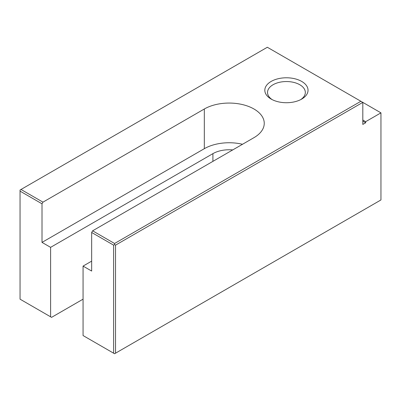 <?xml version="1.0" encoding="UTF-8"?>
<svg xmlns="http://www.w3.org/2000/svg" width="401" height="401" viewBox="0 0 401 401"><rect width="100%" height="100%" fill="white"/><g stroke="black" fill="none" stroke-linecap="round" stroke-linejoin="round"><path stroke-width="0.6" d="M91.659 232.47L91.659 271.056L83.062 266.094L83.062 335.552L113.618 353.191L113.618 245.146L91.659 232.47L92.611 230.816L114.571 243.497L114.571 244.595L113.618 245.146M300.685 99.623A18.902 10.912 0 0 0 305.331 92.461A18.902 10.912 0 0 0 286.429 81.543A18.902 10.912 0 0 0 267.527 92.461A18.902 10.912 0 0 0 272.169 99.623M271.151 99.072A21.604 12.471 0 0 0 301.707 99.072A21.604 12.471 0 0 0 301.702 81.433A21.604 12.471 0 0 0 271.151 81.433A21.604 12.471 0 0 0 271.151 99.072L271.151 99.072M232.72 149.924A22.952 13.253 180 0 0 212.911 153.643L50.601 247.352L42.01 242.394L204.32 148.686A35.108 20.271 180 0 1 242.51 144.275M83.062 266.094L91.659 261.136M380.95 112.856L365.672 121.673L365.672 122.776L362.81 124.43L362.81 102.38L115.528 245.146L115.528 353.191L380.95 199.949L380.95 112.856L267.332 47.258L21.002 189.472L42.962 202.154L204.32 108.997A35.108 20.271 180 0 1 242.575 104.601A35.108 20.271 180 0 1 264.249 123.328A35.108 20.271 180 0 1 253.968 137.658L92.611 230.816M42.01 242.394L42.01 203.808L20.05 191.127L20.05 299.171L51.559 317.361L83.062 299.171M362.81 120.019L365.672 121.673M113.618 353.191L114.571 353.742L115.528 353.191M115.528 245.146L114.571 244.595M114.571 243.497L360.9 101.278M50.601 247.352L50.601 316.81M20.05 191.127L20.05 190.024L21.002 189.472M42.962 202.154L42.01 203.808M362.81 121.122L365.672 122.776M204.32 148.686L204.32 108.997M212.911 153.643L212.911 161.362"/></g></svg>

